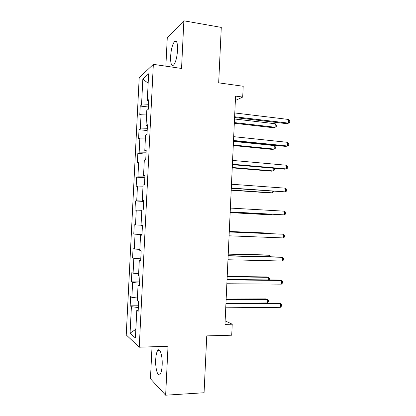 <?xml version="1.0" encoding="UTF-8"?>
<svg xmlns="http://www.w3.org/2000/svg" width="416" height="416" viewBox="0 0 416 416"><rect width="100%" height="100%" fill="white"/><g stroke="black" fill="none" stroke-linecap="round" stroke-linejoin="round"><path stroke-width="0.62" d="M162.157 365.352C162.698 356.127 159.983 347.214 157.778 350.407C156.666 351.962 155.979 354.962 155.719 359.403C155.173 368.306 157.799 377.598 160.113 374.338C161.216 372.793 161.897 369.798 162.157 365.352M177.564 50.149C177.689 43.014 176.712 40.108 174.616 41.434C172.489 44.158 171.153 49.145 170.617 56.399C170.466 63.513 171.454 66.414 173.586 65.109C175.677 62.457 177.003 57.47 177.564 50.149M152.022 346.783L150.446 378.758L165.641 395.2L204.069 392.74L206.747 335.884L231.722 335.208L232.227 324.215L225.134 320.85M139.194 77.766L126.235 334.901L139.24 347.204L153.338 64.355L139.194 77.766M153.338 64.355L181.548 68.458L183.867 20.8L167.263 37.835L165.864 66.18M183.867 20.8L221.286 27.399L218.676 82.841L243.204 86.263L242.705 97.053L235.57 96.106L224.973 324.355L232.227 324.215M138.211 310.144L136.786 310.466L138.148 311.418L138.637 301.626L137.275 300.768L138.05 285.272L139.417 285.974L139.906 276.203L138.533 275.595L139.308 260.125L140.686 260.588L141.175 250.838L139.792 250.468L140.561 235.035L141.955 235.253L142.438 225.519L141.045 225.394L141.814 209.992L143.218 209.966L143.702 200.257L142.298 200.377L143.062 185L144.477 184.735L144.96 175.042L143.546 175.406L144.31 160.061L145.735 159.557L146.219 149.885L144.789 150.483L145.558 135.174L146.988 134.425L147.472 124.774L146.037 125.616L146.801 110.339L148.242 109.351L148.725 99.72L147.274 100.797L148.626 73.809L142.834 79.108L148.153 83.247M136.786 310.466L135.413 337.979L130.073 333.143L131.399 306.696L130.166 305.833L138.429 305.776M142.834 79.108L141.534 105.071L140.218 106.049L139.76 115.144L141.071 114.249L140.332 128.944L139.027 129.704L138.57 138.814L139.87 138.138L139.131 152.864L137.836 153.41L137.374 162.536L138.668 162.074L137.925 176.831L136.64 177.159L136.178 186.306L137.462 186.061L136.718 200.845L135.444 200.954L134.982 210.116L136.256 210.096L135.512 224.905L134.243 224.796L133.78 233.974L135.044 234.172L134.3 249.012L133.042 248.68L132.579 257.884L133.832 258.3L133.084 273.172L131.836 272.615L131.373 281.835L132.616 282.474L131.867 297.372L130.629 296.598L130.166 305.833M139.464 285.059L138.05 285.272M131.867 297.372L137.41 298.002M132.616 282.474L139.558 283.176M140.717 260.021L139.308 260.125M133.084 273.172L138.627 273.686M133.832 258.3L140.774 258.856M141.965 235.035L140.561 235.035M134.3 249.012L139.844 249.418M135.044 234.172L141.986 234.588M135.512 224.905L141.055 225.196M136.256 210.096L141.799 210.314M143.686 200.522L142.298 200.377M136.718 200.845L143.66 201.063M137.462 186.061L143.005 186.165M144.929 175.656L143.546 175.406M137.925 176.831L144.867 176.909M138.668 162.074L144.212 162.068M146.172 150.842L144.789 150.483M139.131 152.864L146.073 152.802M139.87 138.138L145.413 138.018M147.41 126.079L146.037 125.616M140.332 128.944L147.274 128.742M141.071 114.249L146.614 114.015M148.642 101.364L147.274 100.797M141.534 105.071L148.476 104.728M165.641 395.2L168.022 346.252L139.24 347.204M235.362 100.5L242.705 97.053M130.073 333.143L135.845 329.321M131.399 306.696L138.341 307.538M140.218 106.049L148.361 107.011M139.027 129.704L147.186 130.546M137.836 153.41L146.006 154.128M136.64 177.159L144.825 177.757M135.444 200.954L143.645 201.432M133.78 233.974L142.002 234.286M132.579 257.884L140.811 258.071M131.373 281.835L139.62 281.897M234.572 117.52L286.738 123.672L288.48 123.136L234.608 116.756M288.647 119.475L289.765 120.942L289.702 122.403L288.48 123.136L288.647 119.475L234.785 112.96M234.307 123.261L273.504 127.733L275.09 127.244L275.246 123.755L234.504 118.986M234.338 122.58L275.09 127.244L276.292 126.537L276.354 125.143L275.246 123.755M233.48 141.066L285.735 146.406L287.472 146.011L233.511 140.473M287.633 142.34L288.756 143.744L288.694 145.205L287.472 146.011L287.633 142.34L233.683 136.666M232.388 164.663L284.726 169.187L286.458 168.922L232.404 164.237M286.624 165.251L287.752 166.587L287.685 168.048L286.458 168.922L286.624 165.251L232.58 160.425M233.272 145.538L272.532 149.432L274.113 149.074L274.274 145.569L233.464 141.409M233.298 145.007L274.113 149.074L275.319 148.294L275.382 146.9L274.274 145.569M232.237 167.861L271.56 171.174L273.135 170.934L273.26 168.194M232.253 167.476L273.135 170.934L274.347 170.097L274.409 168.698L274.024 168.262M231.291 188.302L285.444 191.88L231.301 188.048M285.605 188.198L286.738 189.472L286.676 190.939L285.444 191.88L285.605 188.198L231.478 184.231M230.188 211.988L284.43 214.885L230.194 211.905M284.591 211.193L285.73 212.399L285.662 213.871L284.43 214.885L284.591 211.193L230.37 208.078M229.263 231.972L283.572 234.234L283.41 237.931L229.086 235.81M229.263 231.915L283.572 234.234L284.716 235.368L284.648 236.844L283.41 237.931M231.197 190.216L270.582 192.951L272.158 192.837L272.23 191.194M231.213 189.992L272.158 192.837L273.369 191.937L273.4 191.277M230.162 212.618L269.604 214.765L271.175 214.781L271.201 214.24M230.162 212.545L271.175 214.781L271.814 214.271M270.332 233.626L270.348 233.236L268.783 233.116L229.284 231.462M270.769 233.641L270.348 233.236L229.284 231.514M228.15 255.918L282.552 257.312L282.391 261.019L227.973 259.756M228.16 255.684L280.836 257.046L282.552 257.312L283.696 258.383L283.634 259.86L282.391 261.019M269.298 256.745L269.365 255.252L267.8 255.008L228.244 253.937M270.473 256.776L270.494 256.277L269.365 255.252L228.233 254.145M227.037 279.906L281.528 280.436L281.367 284.149L226.86 283.754M227.058 279.5L279.817 280.03L281.528 280.436L282.677 281.44L282.615 282.922L281.367 284.149M268.263 279.916L268.377 277.306L266.817 276.931L227.198 276.453M269.194 279.921L269.511 278.273L268.377 277.306L227.183 276.817M225.919 303.94L280.509 303.607L280.342 307.325L225.742 307.798M225.95 303.363L278.798 303.056L280.509 303.607L281.658 304.543L281.596 306.025L280.342 307.325M225.956 303.176L267.233 302.942L267.389 299.4L265.834 298.901L226.148 299.016M267.233 302.942L268.466 301.714L268.528 300.305L267.389 299.4L226.127 299.53M159.692 350.34L157.778 350.407M176.566 41.746L174.616 41.434"/></g></svg>
